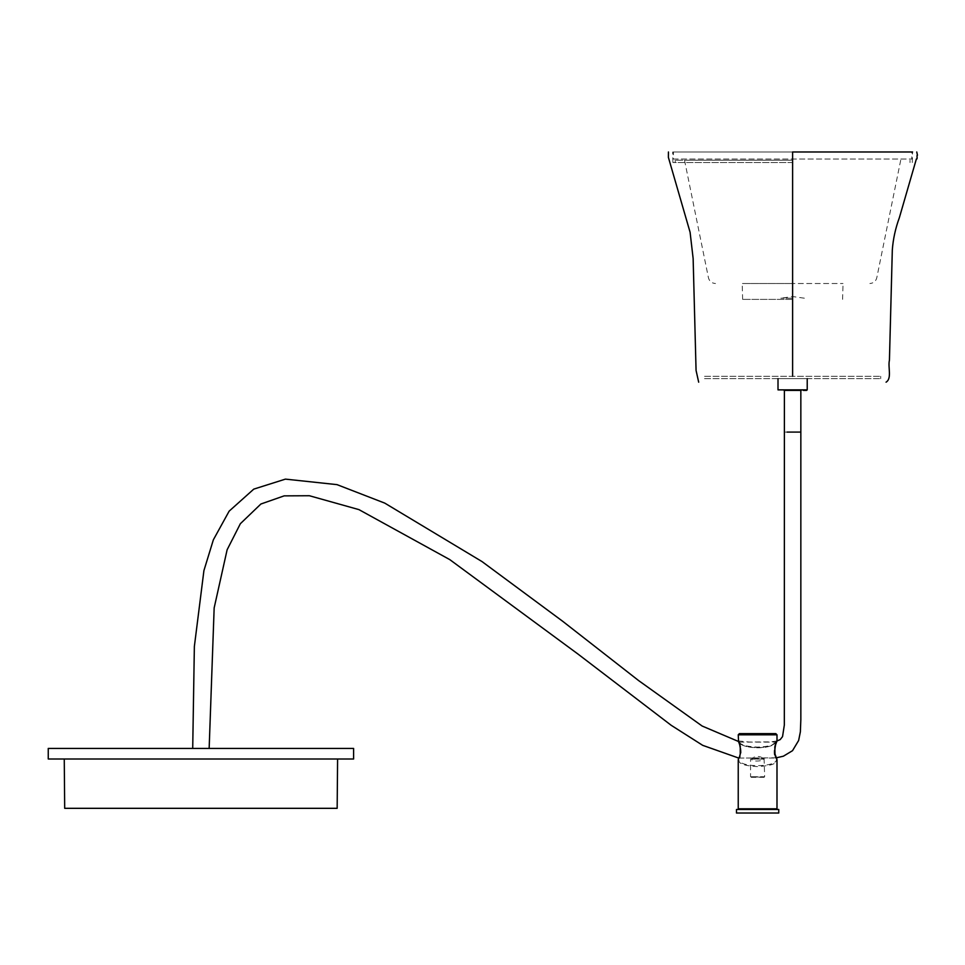 <?xml version="1.0" encoding="UTF-8"?>
<svg xmlns="http://www.w3.org/2000/svg" width="965" height="965" viewBox="0 0 965 965"><rect width="100%" height="100%" fill="white"/><g stroke="black" fill="none" stroke-linecap="round" stroke-linejoin="round"><path stroke-width="0.72" stroke-dasharray="4.83 3.62" d="M764.075 758.526L764.654 776.728L750.565 776.728L764.654 776.728L764.075 777.32L750.565 776.728L750.565 759.105L764.654 759.105L750.565 759.105L764.075 758.526L751.156 758.526M751.156 777.32L764.075 777.32M911.816 151.988L673.413 151.988L673.413 159.032L911.816 159.032L911.816 151.988L673.413 151.988M673.413 159.032L911.816 159.032M792.615 151.988L912.576 151.988L672.665 151.988L792.615 151.988L792.615 376.302M792.615 299.379L742.628 299.379L792.615 299.379M792.615 283.517L742.206 283.517L792.615 283.517L742.206 283.517L792.615 283.517L792.615 160.202L684.523 160.202L792.615 160.202L684.523 160.202L792.615 160.202L792.615 283.517L843.024 283.517L792.615 283.517M792.615 160.202L675.223 160.202L792.615 160.202M792.615 162.554L672.931 162.554L792.615 162.554M792.615 298.197L780.866 298.197L792.615 298.197M804.364 298.197L792.615 296.557L780.866 298.197M704.534 376.302L880.695 376.302L704.534 376.302L704.534 378.642L880.695 378.642L704.534 378.642M880.695 376.302L880.695 378.642M353.612 748.43L48.25 748.43L353.612 748.43M353.612 758.997L64.257 758.997M333.637 808.32L68.213 808.32M192.385 748.43L209.477 748.43M775.812 733.629L739.407 733.629M739.202 742.121L776.017 742.121C773.749 749.467 741.482 749.467 739.202 742.121C738.864 738.189 743.629 755.499 739.202 758.02C733.738 768.164 781.481 768.164 776.017 758.02C771.626 755.631 776.294 738.261 776.017 742.121L776.716 741.458C774.388 743.388 775.112 746.186 757.609 747.115C740.107 746.186 740.831 743.388 738.502 741.458L739.202 742.121L738.502 741.458L739.202 742.121L776.017 742.121L776.716 741.458L776.017 742.121M762.724 758.02C759.322 755.897 755.909 755.897 752.495 758.02L751.735 759.069C751.059 762.639 768.393 760.77 762.724 758.02L776.017 758.02L776.716 758.671M738.225 759.817C739.757 762.097 738.129 765.293 757.03 766.608C777.464 765.498 775.317 762.085 776.994 759.817M752.495 758.02L739.202 758.02L738.502 758.671M776.656 741.759L770.118 746.102C758.997 749.889 739.612 746.85 738.563 741.759L738.249 740.927L749.226 742.025L770.721 741.856L776.958 740.975M738.237 734.799L776.994 734.799M736.476 813.013L778.755 813.013M778.755 809.49L736.476 809.49M744.932 809.49L770.299 809.49L744.932 809.49M744.932 808.791L770.299 808.791L744.932 808.791M738.237 808.791L776.994 808.791M801.819 390.391L783.411 390.391M778.007 389.872L807.223 389.872M778.007 378.642L807.223 378.642L778.007 378.642M794.81 390.391L800.841 390.391M195.461 748.43L192.71 748.43M209.152 748.43L206.401 748.43M798.091 432.091L784.4 432.091M742.628 299.379L742.206 283.517M684.523 160.202L708.226 276.738C708.937 280.96 711.362 283.215 715.511 283.517M675.223 160.202L675.223 162.554M672.931 162.554L672.665 151.988M842.602 299.379L843.024 283.517M900.707 160.202L877.004 276.738C876.317 280.887 873.94 283.143 869.863 283.517M910.007 160.202L910.007 162.554M912.299 162.554L912.576 151.988M776.897 741.253L776.294 741.627M776.982 759.769L776.656 758.381M738.237 759.769L738.563 758.381M776.403 757.802L738.707 758.068"/><path stroke-width="1.45" d="M792.615 151.988L912.576 151.988L792.615 151.988L792.615 376.302M64.257 758.997L64.691 808.32L337.159 808.32L337.593 758.997L353.612 758.997L48.25 758.997L48.25 748.43L353.612 748.43L353.612 758.997L353.612 748.43M738.237 734.799L739.407 733.629L775.812 733.629L776.994 734.799L738.237 734.799L738.563 741.759M739.202 758.02L740.239 754.003L740.251 746.186L738.249 740.927M738.237 760.094L738.237 808.791L776.994 808.791L776.994 759.817M776.994 734.799L776.994 740.915L774.823 746.862L774.992 754.027L776.716 758.671L776.017 758.02M778.755 813.013L736.476 813.013L736.476 809.49L778.755 809.49L778.755 813.013M744.932 808.791L744.932 809.49M770.299 808.791L770.299 809.49M785.305 390.391L799.925 390.391M807.223 378.642L807.223 389.872L778.007 389.872L778.007 378.642M803.29 390.391L806.656 390.391L803.29 390.391M790.419 390.391L784.4 390.391L784.328 725.077L782.543 736.609L780.19 739.612L776.958 740.975M787.138 432.091L800.841 432.091L800.841 719.673L800.371 731.808L798.634 740.493L792.518 750.686L783.387 756.198L776.403 757.802M668.431 151.988L668.383 157.343L690.096 232.288L693.135 258.511L696.067 370.427L698.684 382.176M886.063 382.176C892.155 378.509 887.752 367.002 889.428 360.259L892.311 250.032C893.095 239.139 895.448 228.343 899.38 217.632L916.376 158.972C917.92 159.683 916.352 154.931 917.462 155.208L916.75 151.988M337.593 758.997L337.159 808.32M776.982 759.769L776.656 758.381C772.35 754.256 776.873 738.466 776.897 741.253M776.656 741.759L776.97 740.915M738.237 759.769L738.563 758.381C742.881 753.074 738.394 738.985 738.334 741.253L738.925 741.627M738.707 758.068L702.701 745.342L671.17 725.282L578.168 654.198L449.786 559.616L358.932 509.617L309.367 495.733L284.156 495.865L260.9 504.007L240.369 523.693L227.125 549.773L214.158 607.938L209.152 748.43M192.71 748.43L194.363 646.466L203.917 570.605L213.362 539.809L229.139 511.161L253.771 489.122L285.423 479.123L337.014 484.635L384.758 503.115L482.005 561.57L562.752 621.327L638.601 680.566L702.146 726.03L738.527 741.494M800.841 432.091L800.841 390.391"/></g></svg>
